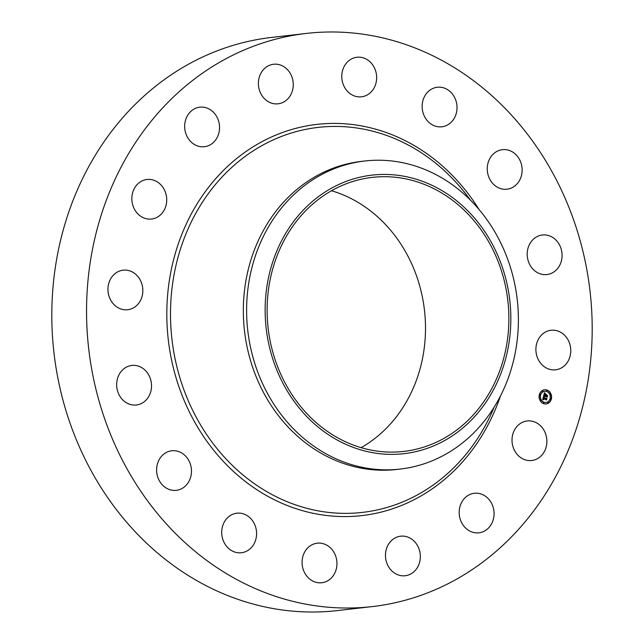 <?xml version="1.0" encoding="UTF-8"?>
<svg xmlns="http://www.w3.org/2000/svg" width="644" height="644" viewBox="0 0 644 644"><rect width="100%" height="100%" fill="white"/><g stroke="black" fill="none" stroke-linecap="round" stroke-linejoin="round"><path stroke-width="0.97" d="M519.805 423.849A19.908 17.412 -96.6 0 1 527.17 420.967A19.908 17.412 -96.6 0 1 545.782 434.338A19.908 17.412 -96.6 0 1 539.092 457.626A19.908 17.412 -96.6 0 1 531.727 460.508A19.908 17.412 -96.6 0 1 513.115 447.137A19.908 17.412 -96.6 0 1 519.805 423.849M372.361 606.576L337.633 610.568A288.464 252.295 -96.6 0 1 93.952 475.787A288.464 252.295 -96.6 0 1 271.639 37.424L306.367 33.432A288.464 252.295 -96.6 0 1 550.048 168.213A288.464 252.295 -96.6 0 1 372.361 606.576A288.464 252.295 -96.6 0 1 128.687 471.786A288.464 252.295 -96.6 0 1 306.367 33.432M331.523 190.745A137.913 120.621 -96.6 0 1 405.358 251.434A137.913 120.621 -96.6 0 1 361.107 447.652M287.264 386.972A137.913 120.621 -96.6 0 1 372.216 177.39A137.913 120.621 -96.6 0 1 488.724 241.83A137.913 120.621 -96.6 0 1 403.772 451.412A137.913 120.621 -96.6 0 1 287.264 386.972M386.175 174.452A140.183 122.61 83.4 0 0 265.151 312.203A140.183 122.61 83.4 0 0 389.813 454.358A140.183 122.61 83.4 0 0 510.837 316.607A140.183 122.61 83.4 0 0 386.175 174.452M364.762 161A155.051 135.61 83.4 0 1 380.491 160.243A155.051 135.61 -96.6 0 1 495.743 233.45A155.051 135.61 83.4 0 1 400.238 469.065A155.051 135.61 83.4 0 1 384.508 469.822A155.051 135.61 -96.6 0 1 269.256 396.615A155.051 135.61 83.4 0 1 364.762 161L361.485 161.378A155.051 135.61 -96.6 0 1 363.127 161.201M400.238 469.065L396.954 469.444A155.051 135.61 -96.6 0 1 265.98 396.994A155.051 135.61 -96.6 0 1 361.485 161.378M205.452 146.566A19.908 17.412 -96.6 0 1 204.381 146.727A19.908 17.412 -96.6 0 1 184.892 129.557A19.908 17.412 -96.6 0 1 198.763 107.339A19.908 17.412 -96.6 0 1 199.825 107.178A19.908 17.412 -96.6 0 1 219.322 124.348A19.908 17.412 -96.6 0 1 205.452 146.566M406.372 536.621A19.908 17.412 -96.6 0 1 420.339 557.261A19.908 17.412 -96.6 0 1 405.189 575.744A19.908 17.412 -96.6 0 1 399.449 575.317A19.908 17.412 -96.6 0 1 385.474 554.677A19.908 17.412 -96.6 0 1 400.632 536.194A19.908 17.412 -96.6 0 1 406.372 536.621M272.364 103.378A19.908 17.412 -96.6 0 1 258.389 82.738A19.908 17.412 -96.6 0 1 273.547 64.255A19.908 17.412 -96.6 0 1 279.287 64.682A19.908 17.412 -96.6 0 1 293.253 85.322A19.908 17.412 -96.6 0 1 278.103 103.805A19.908 17.412 -96.6 0 1 272.364 103.378M329.261 546.828A19.908 17.412 -96.6 0 1 336.498 568.105A19.908 17.412 -96.6 0 1 321.799 582.74A19.908 17.412 -96.6 0 1 309.78 579.109A19.908 17.412 -96.6 0 1 302.535 557.833A19.908 17.412 -96.6 0 1 317.242 543.198A19.908 17.412 -96.6 0 1 329.261 546.828M349.475 93.171A19.908 17.412 -96.6 0 1 342.238 71.895A19.908 17.412 -96.6 0 1 356.937 57.26A19.908 17.412 -96.6 0 1 368.956 60.89A19.908 17.412 -96.6 0 1 376.193 82.166A19.908 17.412 -96.6 0 1 361.493 96.809A19.908 17.412 -96.6 0 1 349.475 93.171M253.688 522.501A19.908 17.412 -96.6 0 1 241.428 552.745A19.908 17.412 -96.6 0 1 224.611 543.447A19.908 17.412 -96.6 0 1 236.871 513.204A19.908 17.412 -96.6 0 1 253.688 522.501M425.048 117.498A19.908 17.412 -96.6 0 1 437.308 87.254A19.908 17.412 -96.6 0 1 454.125 96.552A19.908 17.412 -96.6 0 1 441.865 126.796A19.908 17.412 -96.6 0 1 425.048 117.498M191.155 467.351A19.908 17.412 -96.6 0 1 176.311 490.334A19.908 17.412 -96.6 0 1 156.919 473.775A19.908 17.412 -96.6 0 1 171.763 450.784A19.908 17.412 -96.6 0 1 191.155 467.351M487.58 172.656A19.908 17.412 -96.6 0 1 502.417 149.666A19.908 17.412 -96.6 0 1 521.817 166.224A19.908 17.412 -96.6 0 1 506.973 189.215A19.908 17.412 -96.6 0 1 487.58 172.656M151.187 389.757A19.908 17.412 -96.6 0 1 136.367 404.996A19.908 17.412 -96.6 0 1 116.999 380.685A19.908 17.412 -96.6 0 1 131.819 365.446A19.908 17.412 -96.6 0 1 151.187 389.757M527.541 250.242A19.908 17.412 -96.6 0 1 542.361 235.004A19.908 17.412 -96.6 0 1 561.737 259.315A19.908 17.412 -96.6 0 1 546.917 274.553A19.908 17.412 -96.6 0 1 527.541 250.242M139.869 301.553A19.908 17.412 -96.6 0 1 127.681 309.732A19.908 17.412 -96.6 0 1 110.575 299.903A19.908 17.412 -96.6 0 1 110.929 278.361A19.908 17.412 -96.6 0 1 123.125 270.182A19.908 17.412 -96.6 0 1 140.231 280.011A19.908 17.412 -96.6 0 1 139.869 301.553M538.859 338.446A19.908 17.412 -96.6 0 1 551.055 330.267A19.908 17.412 -96.6 0 1 568.161 340.096A19.908 17.412 -96.6 0 1 567.799 361.638A19.908 17.412 -96.6 0 1 555.611 369.817A19.908 17.412 -96.6 0 1 538.505 359.988A19.908 17.412 -96.6 0 1 538.859 338.446M158.923 216.151A19.908 17.412 -96.6 0 1 151.565 219.041A19.908 17.412 -96.6 0 1 132.946 205.661A19.908 17.412 -96.6 0 1 139.643 182.373A19.908 17.412 -96.6 0 1 147.009 179.491A19.908 17.412 -96.6 0 1 165.621 192.87A19.908 17.412 -96.6 0 1 158.923 216.151M473.284 493.433A19.908 17.412 -96.6 0 1 474.354 493.272A19.908 17.412 -96.6 0 1 493.843 510.442A19.908 17.412 -96.6 0 1 479.973 532.66A19.908 17.412 -96.6 0 1 478.903 532.821A19.908 17.412 -96.6 0 1 459.414 515.651A19.908 17.412 -96.6 0 1 473.284 493.433M543.568 403.635A7.14 6.247 -96.6 0 1 539.109 396.092A7.14 6.247 -96.6 0 1 544.534 389.773A7.14 6.247 -96.6 0 1 547.126 390.103A7.14 6.247 -96.6 0 1 551.586 397.646A7.14 6.247 -96.6 0 1 546.16 403.957A7.14 6.247 -96.6 0 1 543.568 403.635M546.064 403.973A7.14 6.247 83.4 0 0 551.377 397.614A7.14 6.247 83.4 0 0 546.925 390.127A7.14 6.247 83.4 0 0 544.43 389.789M544.599 391.294A5.627 4.919 83.4 0 0 544.494 391.302A5.627 4.919 83.4 0 0 540.227 396.277A5.627 4.919 83.4 0 0 543.737 402.226A5.627 4.919 83.4 0 0 545.782 402.484A5.627 4.919 83.4 0 0 545.887 402.468M539.833 394.466L539.93 395.295M546.788 390.417L546.885 391.246M542.53 390.771L542.626 391.6M550.556 398.467L550.652 399.296M550.113 393.605L550.209 394.426M543.6 402.516L543.697 403.345M540.276 399.328L540.372 400.157M547.859 402.162L547.955 402.983M546.748 391.536A5.627 4.919 -96.6 0 1 550.266 397.485A5.627 4.919 -96.6 0 1 545.991 402.46A5.627 4.919 -96.6 0 1 543.947 402.202A5.627 4.919 -96.6 0 1 540.437 396.253A5.627 4.919 -96.6 0 1 544.703 391.278A5.627 4.919 -96.6 0 1 546.748 391.536M543.552 396.197L544.236 396.921L543.407 397.751L546.611 398.604L546.257 399.956L543.447 398.451L543.697 399.505L543.254 398.378L543.576 399.626L542.651 399.747L543.552 396.197M543.769 396.068L544.373 396.857L543.769 396.068M543.971 397.01L543.673 397.63L546.305 398.612L546.925 398.33L546.523 399.835L546.812 398.467L543.568 397.694L543.971 397.01M543.625 395.923L544.438 392.856L545.09 393.629L544.108 395.014L545.331 395.472L544.293 394.885L544.888 393.758L544.389 394.836L545.396 395.215L545.194 394.136L546.297 394.539L545.549 395.553L547.311 395.794L546.933 397.251L546.716 396.64L545.589 396.221L545.565 396.712L545.396 396.149L545.396 396.784L545.178 396.06L543.625 395.923M544.389 393.814L544.88 393.653L544.558 393.041M544.655 392.687L545.259 393.573L544.655 392.687M545.347 393.951L546.474 394.378L545.347 393.951M545.999 394.772L545.838 395.384L547.666 395.497L547.126 397.251L547.553 395.633L545.75 395.432L545.999 394.772M543.657 395.802L544.067 395.649M546.812 396.921L547.078 395.931M546.869 396.044L545.339 395.577L546.088 394.563L545.259 394.257M545.331 395.472L543.898 395.038L544.357 393.838M545.017 393.645L544.599 393.717M543.327 399.666L543.254 398.378M546.136 399.642L546.37 398.757M546.233 398.845L543.198 397.775L543.955 396.954M544.236 396.921L543.504 396.406M546.217 398.676L546.812 398.467M546.893 395.859L547.553 395.633M540.091 394.458L539.881 395.279L540.091 394.458M547.046 390.409L546.837 391.23L547.046 390.409M542.787 390.763L542.578 391.584L542.787 390.763M550.813 398.459L550.604 399.28L550.813 398.459M550.37 393.597L550.161 394.418L550.37 393.597M543.649 403.329L543.866 402.508L543.649 403.329M540.324 400.141L540.38 399.304L540.115 400.166M547.907 402.967L548.116 402.154L547.907 402.967M494.181 407.056A193.772 169.477 -96.6 0 1 352.928 513.179A193.772 169.477 -96.6 0 1 198.787 421.852A193.772 169.477 -96.6 0 1 238.61 161.491A193.772 169.477 -96.6 0 1 470.345 200.034M500.533 395.802A196.895 172.206 -96.6 0 1 358.33 515.965A196.895 172.206 -96.6 0 1 195.567 423.607A196.895 172.206 -96.6 0 1 241.033 155.115A196.895 172.206 -96.6 0 1 479.088 209.55"/></g></svg>
